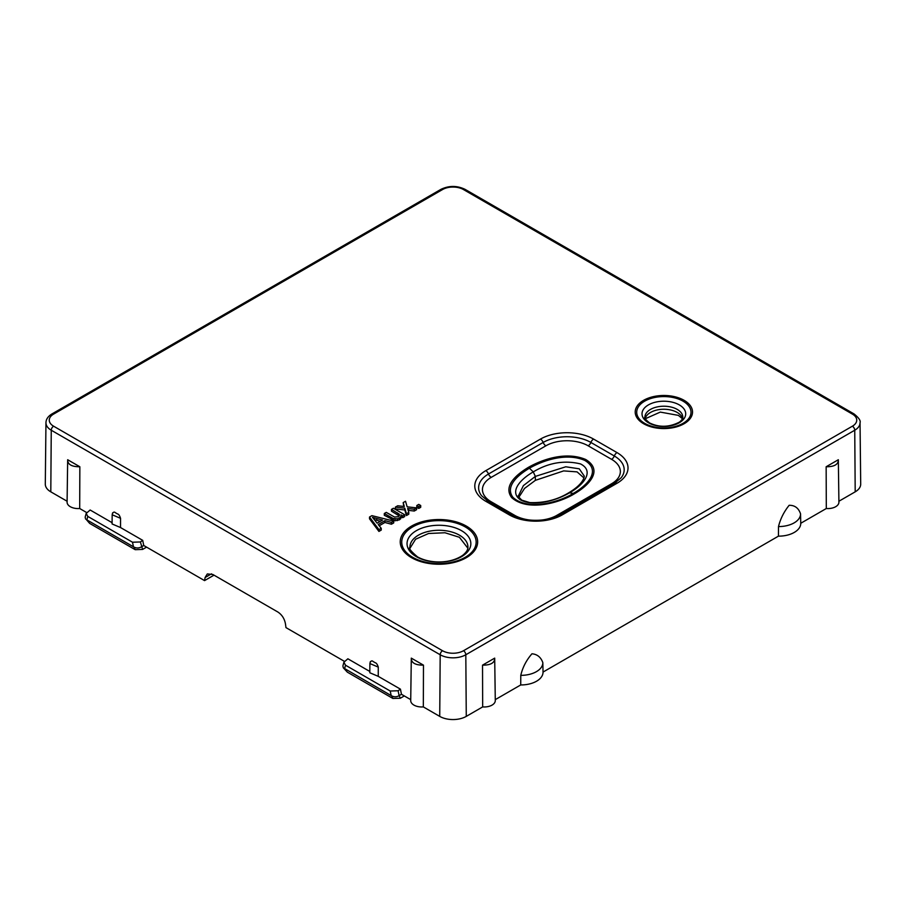 <?xml version="1.0" encoding="UTF-8"?>
<svg xmlns="http://www.w3.org/2000/svg" width="906" height="906" viewBox="0 0 906 906"><rect width="100%" height="100%" fill="white"/><g stroke="black" fill="none" stroke-linecap="round" stroke-linejoin="round"><path stroke-width="1.36" d="M404.314 695.933L400.339 698.232L392.898 698.469L347.36 672.173L343.317 667.824L391.709 695.899C394.257 697.144 396.726 697.065 399.116 695.638L401.46 694.29L400.441 689.16L398.108 690.746L390.237 691.029L345.514 665.208L344.586 668.662M369.818 671.471L347.87 658.798L343.895 662.229L342.898 665.955L343.317 667.824M343.895 662.229L345.514 665.208M400.441 689.16L378.244 676.34L369.807 672.762L369.897 663.554L378.266 667.11C377.406 664.404 376.42 662.966 375.31 662.784L373.181 661.561L375.31 662.784M369.908 663.452L370.35 661.618M378.244 676.34L378.266 667.11M370.18 662.445C371.075 660.746 372.072 660.451 373.181 661.561M344.359 661.323L285.968 627.609L285.469 623.928C284.507 618.696 281.959 614.721 277.836 612.003L212.842 574.483L207.304 573.94L205.096 577.518L204.563 580.61L143.737 545.491L141.393 546.85C139.014 548.266 136.546 548.356 133.986 547.099L135.175 549.67L142.616 549.432L146.591 547.145M143.737 545.491L142.718 540.361L140.396 541.958L132.514 542.23L87.791 516.409L86.863 519.874L133.986 547.099M86.863 519.874L89.637 523.385L135.175 549.67M112.095 522.683L90.147 510.01L86.172 513.43L87.791 516.409M120.521 527.541L120.543 518.323L112.174 514.767L112.084 523.962L120.521 527.541L142.718 540.361M86.172 513.43L85.175 517.156L85.594 519.036M112.638 512.83L112.185 514.665M120.543 518.323C119.683 515.616 118.697 514.166 117.587 513.985L115.458 512.762L117.587 513.985M112.457 513.657C113.352 511.958 114.36 511.664 115.458 512.762M86.625 512.524L79.694 508.515L79.853 466.76L67.667 459.738C67.61 464.461 71.676 466.794 79.853 466.76M67.667 459.738L67.089 502.173A11.042 6.376 0 0 0 79.694 508.515M67.101 501.245L50.804 491.833A18.777 10.838 0 0 1 45.3 484.11L45.957 422.762A18.12 10.464 0 0 0 51.257 430.225L50.804 491.833M465.129 189.388L854.052 413.94A3.318 1.914 120 0 0 852.399 414.099L463.476 189.558A3.318 1.914 120 0 1 465.129 189.388C457.043 185.481 448.957 185.481 440.871 189.388L51.948 413.94A3.318 1.914 60 0 1 53.601 414.099A14.802 8.55 0 0 0 53.601 426.194A3.318 1.914 -60 0 0 51.257 430.225L440.191 654.766L439.727 716.386L423.329 706.907L423.476 665.151L411.301 658.13C411.245 662.852 415.299 665.197 423.476 665.151M410.724 699.636L401.46 694.29M860.043 422.762A18.12 10.464 0 0 1 854.743 430.225L855.196 491.833A18.777 10.838 0 0 0 860.7 484.11L860.043 422.762C860.847 420.758 858.854 417.813 854.052 413.94M482.672 706.907L482.524 665.151L494.699 658.13L495.288 700.565A11.042 6.376 0 0 1 482.672 706.907L466.273 716.386A18.777 10.838 0 0 1 439.727 716.386M411.301 658.13L410.712 700.565A11.042 6.376 0 0 0 423.329 706.907M855.196 491.833L838.899 501.245M826.306 508.515A11.042 6.376 0 0 0 838.911 502.173L838.333 459.738L826.147 466.76L826.306 508.515L800.757 523.272A22.084 12.752 0 0 1 778.447 536.148L543.034 672.071A22.084 12.752 0 0 1 520.724 684.947L495.276 699.636M214.009 575.151L204.563 580.61M682.456 418.753L678.368 415.378L660.293 412.094L645.276 418.753M384.903 522.479L384.903 520.667L378.21 524.54L381.233 528.3L381.233 530.101L378.935 531.426L369.512 518.832L369.512 517.032L371.913 515.65L393.725 521.086L393.725 522.898L391.426 524.223L384.903 522.479L379.195 525.774M401.132 516.046L401.132 517.847L399.512 519.806L395.141 520.78L384.303 515.31L384.303 513.498L386.262 512.377L394.54 517.032L398.289 516.703L399.444 515.537L399.297 514.246L391.46 509.376L393.419 508.243L404.699 514.755L402.74 515.888L400.962 514.857L401.132 516.046L399.512 517.994L397.338 518.81L393.159 518.492L384.303 513.498M399.104 515.865L391.46 511.177L391.46 509.376M404.699 514.755L404.699 516.556L402.74 517.688L401.132 516.748M408.776 512.4L408.776 514.2L406.432 515.559L404.801 509.976L395.367 508.923L395.367 507.111L397.723 505.763L404.314 506.499L403.181 502.604L405.526 501.256L407.145 506.816L416.624 507.87L414.28 509.229L407.632 508.481L408.776 512.4L406.432 513.759L404.801 508.164L395.367 507.111M403.77 506.431L403.181 502.604M416.624 507.87L416.624 509.67L414.28 511.029L408.176 510.35M420.701 505.514L420.701 507.315L418.753 508.447L416.805 507.315L416.805 505.514L418.753 504.382L420.701 505.514L418.753 506.635L416.805 505.514M520.78 675.355A21.891 12.639 0 0 0 542.83 662.626C540.871 657.201 537.247 654.257 531.958 653.781C526.375 660.168 522.649 667.36 520.78 675.355L520.724 684.947M542.83 662.626L543.034 672.071M778.503 526.567C780.372 518.923 783.917 511.833 789.149 505.299C794.788 505.208 798.582 508.051 800.553 513.838A21.891 12.639 180 0 1 778.503 526.567L778.447 536.148M800.553 513.838L800.757 523.272M391.426 524.223L391.426 522.411L384.903 520.667M393.725 521.086L391.426 522.411M378.935 531.426L378.935 529.625L369.512 517.032M381.233 528.3L378.935 529.625M400.645 518.889L400.645 517.088M399.512 519.806L399.512 517.994M397.338 520.622L397.338 518.81M395.141 520.78L395.141 518.979M393.159 520.293L393.159 518.492M391.267 519.331L391.267 517.53M399.297 515.673L399.297 514.246M398.606 515.389L398.606 513.589M397.428 514.619L397.428 512.819M402.74 517.688L402.74 515.888M404.801 509.976L404.801 508.164M414.28 511.029L414.28 509.229M406.432 515.559L406.432 513.759M418.753 508.447L418.753 506.635M583.94 477.926L577.065 471.879L563.668 470.905L535.389 480.339L524.54 488.413L518.889 497.224M682.535 418.561A18.867 10.895 0 0 0 677.212 412.445A18.867 10.895 0 0 0 657.937 409.806A18.867 10.895 0 0 0 645.197 418.561M374.28 519.625L377.111 523.17L382.525 520.044L372.445 517.349L374.348 519.659L374.348 517.847M467.836 548.164L459.41 537.281L444.982 532.762L428.617 533.487L415.571 539.24L410.044 548.164M380.395 521.267L374.348 519.659M494.699 658.13C494.755 662.852 490.701 665.197 482.524 665.151M838.333 459.738C838.39 464.461 834.324 466.794 826.147 466.76M347.36 672.173L344.099 668.413M392.898 698.469L391.709 695.899M400.339 698.232L399.138 695.627M398.108 690.746L399.116 695.638M390.237 691.029L391.166 695.559M140.396 541.958L142.616 549.432M133.442 546.771L132.514 542.23M89.637 523.385L86.387 519.625M440.871 189.388A3.318 1.914 60 0 1 442.524 189.558L53.601 414.099M463.476 189.558A14.802 8.55 -0 0 0 442.524 189.558M53.601 426.194L442.524 650.735A3.318 1.914 -60 0 0 440.191 654.766A18.12 10.464 0 0 0 465.809 654.766L466.273 716.386M211.494 573.838L205.096 577.518M442.524 650.735A14.802 8.55 0 0 0 463.476 650.735L852.399 426.194A14.802 8.55 0 0 0 852.399 414.099M466.318 526.08A38.709 22.344 0 0 0 411.573 526.08A38.709 22.344 0 0 0 411.573 557.688A38.709 22.344 0 0 0 466.318 557.688A38.709 22.344 0 0 0 466.318 526.08M684.132 400.327A28.664 16.546 0 0 0 643.6 400.327A28.664 16.546 0 0 0 643.6 423.725A28.664 16.546 0 0 0 684.132 423.725A28.664 16.546 0 0 0 684.132 400.327M509.229 514.835A37.554 21.676 0 0 0 562.332 514.835A4.417 2.548 -120 0 0 560.123 514.608C548.017 522.196 523.543 522.196 511.437 514.608A4.417 2.548 -60 0 0 509.229 514.835L485.797 501.301A37.554 21.676 0 0 1 485.797 470.644L540.474 439.082A4.417 2.548 60 0 1 543.17 442.445A4.417 2.548 -120 0 0 545.876 445.809L491.211 477.371A4.417 2.548 60 0 1 488.504 474.008A33.726 19.468 0 0 0 481.562 495.729L488.006 501.086A4.417 2.548 120 0 0 485.797 501.301M562.332 514.835L617.009 483.272A37.554 21.676 0 0 0 617.009 452.604L593.577 439.082A37.554 21.676 0 0 0 540.474 439.082M463.476 650.735A3.318 1.914 -120 0 1 465.809 654.766L854.743 430.225A3.318 1.914 -120 0 0 852.399 426.194M465.242 526.918A37.203 21.472 0 0 0 412.638 526.918A37.203 21.472 0 0 0 412.638 557.292A37.203 21.472 0 0 0 465.242 557.292A37.203 21.472 0 0 0 465.242 526.918M683.056 401.165A27.146 15.674 0 0 0 644.664 401.165A27.146 15.674 0 0 0 644.664 423.329A27.146 15.674 0 0 0 683.056 423.329A27.146 15.674 0 0 0 683.056 401.165M485.797 470.644A4.417 2.548 60 0 1 488.504 474.008L543.17 442.445A33.726 19.468 0 0 1 590.871 442.445A4.417 2.548 120 0 1 593.577 439.082M617.009 483.272A4.417 2.548 -120 0 0 614.8 483.045L621.244 477.689A33.726 19.468 0 0 0 614.302 455.978A4.417 2.548 -60 0 1 617.009 452.604M535.978 520.372A29.898 17.259 0 0 0 556.93 515.31L611.595 483.747A29.898 17.259 0 0 0 611.595 459.342A4.417 2.548 -60 0 0 614.302 455.978L590.871 442.445A4.417 2.548 120 0 1 588.164 445.809A29.898 17.259 0 0 0 545.876 445.809M403.974 506.454L403.974 505.322M408.674 510.406L408.674 508.606M461.494 530.656A31.891 18.414 -0 0 0 416.386 530.656A31.891 18.414 -0 0 0 416.386 556.703A31.891 18.414 -0 0 0 461.494 556.703A31.891 18.414 -0 0 0 461.494 530.656M679.307 404.903A21.846 12.616 -0 0 0 648.413 404.903A21.846 12.616 -0 0 0 648.413 422.74A21.846 12.616 -0 0 0 679.307 422.74A21.846 12.616 -0 0 0 679.307 404.903M556.93 515.31A4.417 2.548 -120 0 0 558.039 515.718M489.953 502.207A4.417 2.548 120 0 0 491.211 501.788L514.642 515.31A4.417 2.548 -60 0 1 513.532 515.718M514.642 515.31A29.898 17.259 0 0 0 535.593 520.372M491.211 477.371A29.898 17.259 -0 0 0 491.211 501.788M611.595 459.342L588.164 445.809M611.595 483.747A4.417 2.548 -120 0 0 612.852 484.178M535.389 480.339L535.333 476.409L523.374 485.639L518.538 495.616C517.586 495.593 518.696 497.111 521.833 500.169L529.727 502.57C543.974 503.136 556.862 499.942 568.39 493C577.122 487.802 582.332 482.683 584.03 477.632L584.268 476.092L579.251 468.81L565.786 466.783L535.333 476.409L533.283 471.89C519.795 479.568 508.821 492.298 520.791 500.044C534.234 506.93 556.193 500.622 569.523 492.819L568.39 493M677.258 409.421A18.935 10.929 0 0 0 656.51 407.077A18.935 10.929 0 0 0 644.925 417.281C643.917 417.643 645.457 419.523 649.557 422.921C659.274 427.643 669.251 427.36 679.511 422.06C681.935 420.022 683.033 418.436 682.796 417.281A18.935 10.929 0 0 0 677.258 409.421M409.954 547.213A28.992 16.738 180 0 1 427.689 531.584A28.992 16.738 180 0 1 459.444 535.174A28.992 16.738 180 0 1 467.926 547.213C468.085 549.625 466.375 552.32 462.762 555.299C449.002 564.687 428.527 563.158 417.53 556.884C410.916 551.312 408.391 548.096 409.954 547.213M574.347 493.815C559.682 502.955 527.507 511.947 511.641 497.575C503.272 486.307 515.661 474.971 528.458 467.315C542.705 459.263 566.069 451.211 585.695 459.489C603.668 470.384 588.821 485.491 574.347 493.815L573.283 493.408C558.708 502.502 527.53 510.871 512.989 497.405C505.027 486.862 516.873 475.65 529.523 468.153C543.543 460.157 566.499 452.57 584.71 460.361C601.595 470.418 587.654 485.208 573.283 493.408L569.523 492.819C583.566 484.948 594.8 471.222 580.542 463.929C564.359 459.999 548.606 462.66 533.283 471.89L528.458 467.315M376.771 520.304L376.771 518.492M51.948 413.94C48.041 416.307 46.036 419.252 45.957 422.762M488.006 501.086L511.437 514.608M614.8 483.045L560.123 514.608"/></g></svg>
